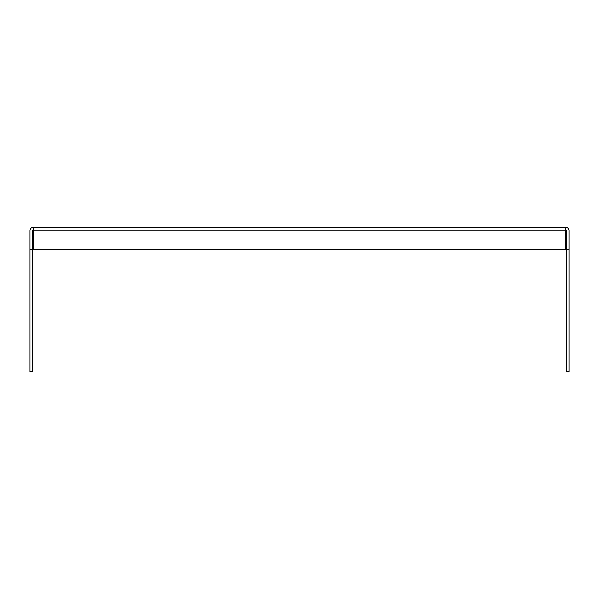 <?xml version="1.0" encoding="UTF-8"?>
<svg xmlns="http://www.w3.org/2000/svg" width="599" height="599" viewBox="0 0 599 599"><rect width="100%" height="100%" fill="white"/><g stroke="black" fill="none" stroke-linecap="round" stroke-linejoin="round"><path stroke-width="0.9" d="M33.551 229.814L33.551 227.178L565.449 227.178L565.449 249.536L33.551 249.536L33.551 229.814A0.966 0.966 0 0 0 32.578 230.78L32.578 249.536L29.95 249.536L29.95 230.78A3.601 3.601 0 0 1 33.551 227.178M29.95 249.536L29.95 371.822L32.578 371.822L32.578 249.536M565.449 227.178A3.601 3.601 0 0 1 569.05 230.78L569.05 249.536L566.422 249.536L566.422 230.78A0.966 0.966 0 0 0 565.449 229.814M566.422 249.536L566.422 371.822L569.05 371.822L569.05 249.536M33.551 230.78L565.449 230.78"/></g></svg>
